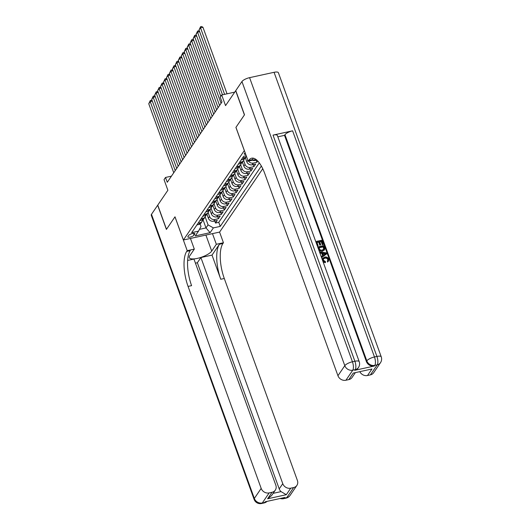 <?xml version="1.0" encoding="UTF-8"?>
<svg xmlns="http://www.w3.org/2000/svg" width="530" height="530" viewBox="0 0 530 530"><rect width="100%" height="100%" fill="white"/><g stroke="black" fill="none" stroke-linecap="round" stroke-linejoin="round"><path stroke-width="0.79" d="M245.165 152.819A3.458 1.073 160.1 0 0 244.396 153.521A3.458 1.073 160.1 0 0 244.277 154.011A3.458 1.073 160.1 0 0 245.728 154.362M234.73 92.134L221.699 94.989L225.548 105.616L235.671 90.749L244.423 114.911L235.916 127.392L244.317 150.586L183.393 239.997L219.619 232.074L262.754 168.752M183.393 239.997L174.999 216.803L166.499 229.285L157.755 205.123L167.877 190.257L164.035 179.624L165.512 177.457L167.261 182.287L221.971 101.992L220.222 97.156L221.699 94.989M206.952 214.299L208.369 218.221A4.326 3.776 34.3 0 0 213.689 221.235L217.26 220.453L215.485 223.057L214.743 221.003M208.131 212.556L209.555 216.485A4.326 3.776 34.3 0 0 214.869 219.499L218.446 218.718L217.698 216.664M218.446 218.718L220.222 216.107L216.644 216.889A4.326 3.776 34.3 0 1 211.331 213.881L209.906 209.953M212.868 205.614L214.286 209.542A4.326 3.776 34.3 0 0 219.606 212.55L223.176 211.768L221.401 214.372L220.659 212.318M215.823 201.274L217.247 205.203A4.326 3.776 34.3 0 0 222.56 208.21L226.131 207.429L224.356 210.032L223.614 207.979M218.777 196.935L220.202 200.863A4.326 3.776 34.3 0 0 225.515 203.871L229.093 203.089L227.317 205.693L226.575 203.639M221.739 192.595L223.156 196.524A4.326 3.776 34.3 0 0 228.476 199.532L232.047 198.75L230.272 201.354L229.53 199.3M224.694 188.256L226.118 192.178A4.326 3.776 34.3 0 0 231.431 195.192L235.002 194.411L233.233 197.014L232.484 194.96M227.648 183.91L229.073 187.839A4.326 3.776 34.3 0 0 234.386 190.846L237.963 190.065L236.188 192.675L235.446 190.621M230.61 179.571L232.027 183.499A4.326 3.776 34.3 0 0 237.347 186.507L240.918 185.725L239.143 188.329L238.401 186.275M233.564 175.231L234.989 179.16A4.326 3.776 34.3 0 0 240.302 182.168L243.873 181.386L242.104 183.99L241.355 181.936M236.526 170.892L237.944 174.82A4.326 3.776 34.3 0 0 243.257 177.828L246.834 177.047L245.059 179.65L244.317 177.596M239.481 166.553L240.905 170.481A4.326 3.776 34.3 0 0 246.218 173.489L249.789 172.707L248.013 175.311L247.272 173.257M242.435 162.213L243.86 166.135A4.326 3.776 34.3 0 0 249.173 169.149L252.75 168.368L250.975 170.971L250.233 168.918M245.397 157.867L246.814 161.796A4.326 3.776 34.3 0 0 252.134 164.803L255.705 164.022L253.93 166.632L253.188 164.578M257.746 161.027L256.884 162.286L256.142 160.232M194.053 235.121L194.702 234.161A3.352 1.04 160.1 0 0 194.815 233.684A3.352 1.04 160.1 0 0 191.953 233.644A3.352 1.04 160.1 0 0 188.634 235.492L187.984 236.446A3.352 1.04 160.1 0 0 187.865 236.923A3.352 1.04 160.1 0 0 190.727 236.97A3.352 1.04 160.1 0 0 194.053 235.121L193.41 233.346M246.211 155.707L243.694 156.257L191.648 232.65L198.505 231.153L201.016 226.429L200.115 223.925M202.997 219.639L205.998 227.927L208.065 224.886L213.385 227.893L220.235 226.396L261.35 166.049M213.385 227.893L210.132 232.67L195.252 235.929L198.505 231.153M243.621 160.471L245.039 164.399L243.86 166.135M240.66 164.81L242.084 168.745L240.905 170.481M237.705 169.156L239.129 173.085L237.944 174.82M234.75 173.495L236.168 177.424L234.989 179.16M231.789 177.835L233.213 181.763L232.027 183.499M228.834 182.174L230.258 186.103L229.073 187.839M225.873 186.514L227.297 190.442L226.118 192.178M222.918 190.853L224.342 194.788L223.156 196.524M219.963 195.199L221.381 199.128L220.202 200.863M217.002 199.538L218.426 203.467L217.247 205.203M214.047 203.878L215.471 207.806L214.286 209.542M211.092 208.217L212.51 212.146L211.331 213.881M215.485 223.057L218.764 222.335L259.283 162.862M252.505 160.226A4.326 3.776 34.3 0 0 255.089 160.464L256.785 160.093M256.884 162.286L253.314 163.068A4.326 3.776 -145.7 0 1 248.537 161.094M253.93 166.632L250.359 167.414A4.326 3.776 -145.7 0 1 245.039 164.399M250.975 170.971L247.397 171.753A4.326 3.776 -145.7 0 1 242.084 168.745M248.013 175.311L244.443 176.093A4.326 3.776 -145.7 0 1 239.129 173.085M245.059 179.65L241.488 180.432A4.326 3.776 -145.7 0 1 236.168 177.424M242.104 183.99L238.526 184.771A4.326 3.776 -145.7 0 1 233.213 181.763M239.143 188.329L235.572 189.111A4.326 3.776 -145.7 0 1 230.258 186.103M236.188 192.675L232.617 193.457A4.326 3.776 -145.7 0 1 227.297 190.442M233.233 197.014L229.656 197.796A4.326 3.776 -145.7 0 1 224.342 194.788M230.272 201.354L226.701 202.135A4.326 3.776 -145.7 0 1 221.381 199.128M227.317 205.693L223.74 206.475A4.326 3.776 -145.7 0 1 218.426 203.467M224.356 210.032L220.785 210.814A4.326 3.776 -145.7 0 1 215.471 207.806M221.401 214.372L217.83 215.153A4.326 3.776 -145.7 0 1 212.51 212.146M198.114 223.163L199.989 222.752A4.326 3.776 34.3 0 0 202.162 221.321A4.326 3.776 34.3 0 0 202.725 219.798M196.928 224.899L198.81 224.488A4.326 3.776 34.3 0 0 200.983 223.057L202.162 221.321M199.889 220.56L201.764 220.149A4.326 3.776 34.3 0 0 203.937 218.718L205.123 216.982A4.326 3.776 -145.7 0 1 202.95 218.413L201.069 218.824M202.844 216.22L204.719 215.809A4.326 3.776 34.3 0 0 206.892 214.378L208.078 212.643A4.326 3.776 -145.7 0 1 205.905 214.074L204.03 214.484M205.806 211.881L207.68 211.47A4.326 3.776 34.3 0 0 209.853 210.039L211.033 208.303A4.326 3.776 -145.7 0 1 208.86 209.734L206.985 210.145M208.76 207.535L210.635 207.124A4.326 3.776 34.3 0 0 212.808 205.693L213.994 203.957A4.326 3.776 -145.7 0 1 211.821 205.388L209.94 205.799M211.715 203.195L213.59 202.785A4.326 3.776 34.3 0 0 215.77 201.354L216.949 199.618A4.326 3.776 -145.7 0 1 214.776 201.049L212.901 201.46M214.677 198.856L216.551 198.445A4.326 3.776 34.3 0 0 218.724 197.014L219.91 195.278A4.326 3.776 -145.7 0 1 217.731 196.709L215.856 197.12M217.631 194.517L219.506 194.106A4.326 3.776 34.3 0 0 221.679 192.675L222.865 190.939A4.326 3.776 -145.7 0 1 220.692 192.37L218.817 192.781M220.586 190.177L222.468 189.766A4.326 3.776 34.3 0 0 224.64 188.335L225.82 186.6A4.326 3.776 -145.7 0 1 223.647 188.031L221.772 188.441M223.547 185.838L225.422 185.427A4.326 3.776 34.3 0 0 227.595 183.996L228.781 182.26A4.326 3.776 -145.7 0 1 226.608 183.691L224.727 184.102M226.502 181.492L228.377 181.081A4.326 3.776 34.3 0 0 230.55 179.65L231.736 177.914A4.326 3.776 -145.7 0 1 229.563 179.345L227.688 179.756M229.464 177.152L231.338 176.742A4.326 3.776 34.3 0 0 233.511 175.311L234.691 173.575A4.326 3.776 -145.7 0 1 232.518 175.006L230.643 175.417M232.418 172.813L234.293 172.402A4.326 3.776 34.3 0 0 236.466 170.971L237.652 169.236A4.326 3.776 -145.7 0 1 235.479 170.667L233.597 171.077M235.373 168.474L237.248 168.063A4.326 3.776 34.3 0 0 239.427 166.632L240.607 164.896A4.326 3.776 -145.7 0 1 238.434 166.327L236.559 166.738M238.334 164.134L240.209 163.724A4.326 3.776 34.3 0 0 242.382 162.293L243.561 160.557A4.326 3.776 -145.7 0 1 241.388 161.988L239.514 162.399M241.289 159.795L243.164 159.384A4.326 3.776 34.3 0 0 245.337 157.953L246.443 156.337M246.437 156.33A4.326 3.776 -145.7 0 1 244.35 157.649L242.475 158.059M205.176 216.896L208.065 224.886M171.435 176.159L165.512 177.457M199.459 229.357L205.998 227.927L210.132 232.67M218.764 222.335L220.235 226.396M205.68 215.458A4.326 3.776 -145.7 0 1 205.123 216.982M208.641 211.119A4.326 3.776 -145.7 0 1 208.078 212.643M211.596 206.779A4.326 3.776 -145.7 0 1 211.033 208.303M214.557 202.433A4.326 3.776 -145.7 0 1 213.994 203.957M217.512 198.094A4.326 3.776 -145.7 0 1 216.949 199.618M220.467 193.755A4.326 3.776 -145.7 0 1 219.91 195.278M223.428 189.415A4.326 3.776 -145.7 0 1 222.865 190.939M226.383 185.076A4.326 3.776 -145.7 0 1 225.82 186.6M229.338 180.737A4.326 3.776 -145.7 0 1 228.781 182.26M232.299 176.391A4.326 3.776 -145.7 0 1 231.736 177.914M235.254 172.051A4.326 3.776 -145.7 0 1 234.691 173.575M238.215 167.712A4.326 3.776 -145.7 0 1 237.652 169.236M241.17 163.373A4.326 3.776 -145.7 0 1 240.607 164.896M244.125 159.033A4.326 3.776 -145.7 0 1 243.561 160.557M173.741 172.773L148.758 103.761L150.235 101.594L152.335 101.137M175.218 170.607L150.235 101.594L150.295 100.501L151.275 100.289L152.216 100.799M148.758 103.761L150.295 100.501M290.043 495.457A6.486 6.486 0 0 1 286.067 498.147A6.486 2.431 -102.3 0 0 286.783 497.61L293.627 487.56A6.486 5.671 34.3 0 0 296.886 485.414L290.043 495.457A6.486 5.671 -145.7 0 1 286.783 497.61L284.332 498.14L284.776 497.491L265.199 501.777L264.755 502.427L262.31 502.963A6.486 5.671 -145.7 0 1 254.334 498.452L261.177 488.402A6.486 5.671 34.3 0 0 269.154 492.913L262.31 502.963A6.486 2.431 77.7 0 1 261.595 503.5A6.486 6.486 0 0 1 254.108 499.373A6.486 2.007 160.1 0 1 254.334 498.452L151.481 214.325L157.662 205.256L166.407 229.41L174.973 216.849L187.216 250.67L186.712 251.412A27.023 10.123 -102.3 0 0 188.064 286.419L261.177 488.402M190.449 238.454L194.311 249.12L189.687 255.91A12.157 3.763 160.1 0 0 189.263 257.64A12.157 3.763 160.1 0 0 199.651 257.799A12.157 3.763 160.1 0 0 211.708 251.094L216.339 244.297L223.435 242.747L222.931 243.482A27.023 10.123 -102.3 0 0 224.289 278.495L297.403 480.478A6.486 5.671 34.3 0 1 296.886 485.414M194.311 249.12L187.216 250.67M273.109 493.35L281.052 491.615L286.306 494.702L267.604 498.796L272.042 492.284A6.486 5.671 34.3 0 0 275.302 490.137A6.486 5.671 34.3 0 0 275.819 485.202L193.953 259.057L187.62 260.442M195.444 263.165L197.359 262.748L200.903 257.54L282.768 483.678A6.486 5.671 34.3 0 0 290.738 488.19L286.306 494.702M212.02 255.109L219.407 244.257A27.023 10.123 -102.3 0 0 220.765 279.264L212.02 255.109L200.903 257.54M272.042 492.284L269.154 492.913M254.108 499.373L151.255 215.246A6.486 2.007 -19.9 0 1 151.481 214.325M212.477 233.631L216.339 244.297M219.579 232.08L223.435 242.747M293.627 487.56L290.738 488.19M281.052 491.615A6.486 5.671 -145.7 0 1 279.217 488.885L282.768 483.678M197.359 262.748L279.217 488.885M186.712 251.412L190.237 250.637A27.023 10.123 -102.3 0 0 191.588 285.65L188.064 286.419M267.604 498.796L271.612 495.55L275.302 490.137M327.785 260.575L327.765 259.554C327.136 258.335 326.155 257.898 324.824 258.243L323.34 258.958M325.486 262.37L322.677 260.435L322.783 258.256L324.757 257.077C326.579 256.719 327.891 257.394 328.693 259.097L328.554 261.045L327.798 261.707L327.321 260.926L327.924 260.402L328.004 259.21C327.374 257.991 326.394 257.553 325.056 257.891L323.446 258.772L323.327 260.21L325.387 261.509L325.486 262.37L325.254 262.721L323.081 261.833M322.227 259.475L322.783 258.256M328.554 261.045L327.56 262.052L327.321 260.926M322.624 255.679L321.783 253.36L319.928 253.121M326.705 253.817L321.664 257.408L321.346 256.54L322.916 255.486L322.021 253.009L319.974 252.75L319.663 251.882L326.367 252.896L326.705 253.817L321.571 257.653M318.126 245.609L317.444 245.761L315.913 241.521L321.783 240.236L323.267 244.323L322.591 244.476L321.405 241.203L319.597 241.6L320.703 244.648L320.021 244.794L318.921 241.746L316.887 242.19L318.126 245.609L317.377 246.072M323.267 244.323L322.353 244.82L321.167 241.548L319.696 241.872M320.703 244.648L319.789 245.145L318.682 242.091L316.986 242.468M354.769 370.304L355.213 369.655A6.486 5.671 34.3 0 0 358.479 367.509L358.035 368.158A6.486 5.671 -145.7 0 1 354.769 370.304L374.352 366.018A6.486 5.671 -145.7 0 1 366.376 361.506L366.82 360.857L284.961 134.713A6.486 2.007 -19.9 0 1 292.606 130.824L273.029 135.11A6.486 2.007 -19.9 0 1 277.356 135.508L359.214 361.645A6.486 2.007 160.1 0 0 354.888 361.248L273.029 135.11M277.833 136.826L284.517 135.362L366.376 361.506M324.373 249.895L322.306 251.333L318.947 250.412M244.509 114.778L235.949 127.346L248.192 161.173L248.696 160.431A27.023 10.123 77.7 0 1 251.664 158.198A27.023 10.123 77.7 0 1 264.834 173.741L337.948 375.724L344.798 365.673L241.945 81.547L235.764 90.623L244.509 114.778M248.192 161.173L255.288 159.616L255.593 159.172M371.947 368.999L353.245 373.093L371.947 368.999L367.509 375.512L370.397 374.882L377.241 364.832L374.796 365.369L374.352 366.018M367.509 375.512A6.486 5.671 -145.7 0 1 359.903 371.828M292.606 130.824L374.471 356.968L376.916 356.432A6.486 2.431 -102.3 0 1 377.241 364.832A6.486 5.671 34.3 0 0 380.5 362.686L373.657 372.736A6.486 5.671 -145.7 0 1 370.397 374.882M241.945 81.547A6.486 2.007 -19.9 0 1 249.59 77.658L274.063 72.305A6.486 2.007 -19.9 0 1 278.389 72.703L381.242 356.829A6.486 2.007 160.1 0 0 376.916 356.432L274.063 72.305M355.206 372.855L352.072 377.459A6.486 5.671 -145.7 0 1 348.813 379.606L353.245 373.093M249.59 77.658L352.443 361.785L354.888 361.248A6.486 2.431 -102.3 0 1 355.213 369.655L352.768 370.185L345.924 380.235L348.813 379.606M345.924 380.235A6.486 5.671 -145.7 0 1 337.948 375.724M284.517 135.362L284.961 134.713M248.696 160.431L252.22 159.662A27.023 10.123 77.7 0 1 253.519 158.232M318.921 241.746L318.682 242.091M320.021 244.794L319.789 245.145M321.405 241.203L321.167 241.548M322.591 244.476L322.353 244.82M324.612 249.55L322.538 250.981C320.663 251.399 319.351 250.723 318.603 248.954L317.848 246.874L323.724 245.589L324.724 248.616L324.194 250.233M318.822 247.543L320.166 250.021L322.26 250.16L323.996 248.716L323.34 246.556L318.822 247.543M323.784 249.312L323.996 248.716L323.757 249.06L323.108 246.9L318.921 247.815M322.538 250.981L322.306 251.333M323.34 246.556L323.108 246.9M323.644 249.491L323.757 249.06M323.764 247.729L323.532 248.08M324.632 253.347L322.79 253.108L323.505 255.089L325.857 253.506L322.929 253.506M322.021 253.009L321.783 253.36M325.619 253.85L324.393 253.691M325.056 257.891L324.824 258.243M328.004 259.21L327.765 259.554M327.798 261.707L327.56 262.052M176.695 168.434L151.713 99.421L153.197 97.255L155.29 96.791M178.179 166.268L153.197 97.255L153.249 96.162L154.23 95.95L155.171 96.46M151.713 99.421L153.249 96.162M179.657 164.095L154.674 95.082L156.151 92.916L158.251 92.452M181.134 161.922L156.151 92.916L156.211 91.822L157.191 91.604L158.132 92.121M154.674 95.082L156.211 91.822M182.611 159.755L157.629 90.743L159.106 88.57L161.206 88.112M184.089 157.582L159.106 88.57L159.166 87.483L160.146 87.264L161.087 87.781M157.629 90.743L159.166 87.483M185.566 155.416L160.59 86.403L162.067 84.23L164.161 83.773M187.05 153.243L162.067 84.23L162.12 83.137L163.101 82.925L164.042 83.442M160.59 86.403L162.12 83.137M188.528 151.076L163.545 82.064L165.022 79.891L167.122 79.434M190.005 148.903L165.022 79.891L165.082 78.798L166.062 78.586L167.003 79.103M163.545 82.064L165.082 78.798M191.482 146.73L166.499 77.718L167.983 75.552L170.077 75.094M192.96 144.564L167.983 75.552L168.036 74.458L169.017 74.246L169.958 74.757M166.499 77.718L168.036 74.458M194.444 142.391L169.461 73.379L170.938 71.212L173.038 70.748M195.921 140.225L170.938 71.212L170.998 70.119L171.972 69.907L172.912 70.417M169.461 73.379L170.998 70.119M197.398 138.052L172.416 69.039L173.893 66.873L175.993 66.409M198.876 135.879L173.893 66.873L173.953 65.78L174.933 65.561L175.874 66.078M172.416 69.039L173.953 65.78M200.353 133.712L175.37 64.7L176.854 62.527L178.948 62.07M201.831 131.539L176.854 62.527L176.907 61.44L177.888 61.222L178.829 61.738M175.37 64.7L176.907 61.44M203.315 129.373L178.332 60.36L179.809 58.187L181.909 57.73M204.792 127.2L179.809 58.187L179.869 57.094L180.843 56.882L181.783 57.399M178.332 60.36L179.869 57.094M206.269 125.034L181.286 56.021L182.764 53.848L184.864 53.391M207.747 122.861L182.764 53.848L182.823 52.755L183.804 52.543L184.745 53.06M181.286 56.021L182.823 52.755M209.224 120.688L184.248 51.682L185.725 49.509L187.819 49.052M210.708 118.521L185.725 49.509L185.778 48.415L186.759 48.203L187.7 48.714M184.248 51.682L185.778 48.415M212.185 116.348L187.203 47.336L188.68 45.169L190.78 44.706M213.663 114.182L188.68 45.169L188.74 44.076L189.72 43.864L190.661 44.374M187.203 47.336L188.74 44.076M215.14 112.009L190.157 42.996L191.635 40.83L193.735 40.366M216.618 109.836L191.635 40.83L191.694 39.737L192.675 39.518L193.616 40.035M190.157 42.996L191.694 39.737M218.095 107.669L193.119 38.657L194.596 36.484L196.696 36.027M219.579 105.496L194.596 36.484L194.656 35.397L195.63 35.179L196.57 35.696M193.119 38.657L194.656 35.397M221.056 103.33L196.073 34.317L197.551 32.145L199.651 31.687M220.785 96.328L197.551 32.145L197.61 31.058L198.591 30.839L199.532 31.356M196.073 34.317L197.61 31.058M222.501 94.81L199.028 29.978L200.512 27.805L202.957 27.268L201.546 26.5L200.565 26.712L200.512 27.805L224.601 94.353M227.045 93.817L202.957 27.268M199.028 29.978L200.565 26.712M247.861 160.265L246.814 161.796M209.555 216.485L208.369 218.221M214.869 219.499L213.689 221.235M255.851 159.351L255.089 160.464M253.314 163.068L252.134 164.803M250.359 167.414L249.173 169.149M247.397 171.753L246.218 173.489M244.443 176.093L243.257 177.828M241.488 180.432L240.302 182.168M238.526 184.771L237.347 186.507M235.572 189.111L234.386 190.846M232.617 193.457L231.431 195.192M229.656 197.796L228.476 199.532M226.701 202.135L225.515 203.871M223.74 206.475L222.56 208.21M220.785 210.814L219.606 212.55M217.83 215.153L216.644 216.889M199.989 222.752L198.81 224.488M202.95 218.413L201.764 220.149M205.905 214.074L204.719 215.809M208.86 209.734L207.68 211.47M211.821 205.388L210.635 207.124M214.776 201.049L213.59 202.785M217.731 196.709L216.551 198.445M220.692 192.37L219.506 194.106M223.647 188.031L222.468 189.766M226.608 183.691L225.422 185.427M229.563 179.345L228.377 181.081M232.518 175.006L231.338 176.742M235.479 170.667L234.293 172.402M238.434 166.327L237.248 168.063M241.388 161.988L240.209 163.724M244.35 157.649L243.164 159.384M194.424 233.392L194.702 234.161M219.407 244.257L222.931 243.482M220.765 279.264L224.289 278.495M266.988 501.387A6.486 5.671 -145.7 0 1 264.755 502.427A6.486 2.431 -102.3 0 1 264.039 502.963A6.486 6.486 0 0 0 267.087 501.36M280.185 498.498A6.486 6.486 0 0 0 283.623 498.677A6.486 2.431 77.7 0 0 284.332 498.14A6.486 5.671 -145.7 0 1 281.735 498.16M205.912 235.068L211.708 251.094M366.82 360.857A6.486 5.671 34.3 0 0 374.796 365.369A6.486 2.431 77.7 0 0 374.471 356.968A6.486 2.007 160.1 0 0 366.82 360.857M344.798 365.673A6.486 5.671 34.3 0 0 352.768 370.185A6.486 2.431 77.7 0 0 352.443 361.785A6.486 2.007 160.1 0 0 344.798 365.673M264.039 502.963L261.595 503.5M286.067 498.147L283.623 498.677M380.5 362.686A6.486 6.486 0 0 0 381.242 356.829M358.479 367.509A6.486 6.486 0 0 0 359.214 361.645"/></g></svg>
